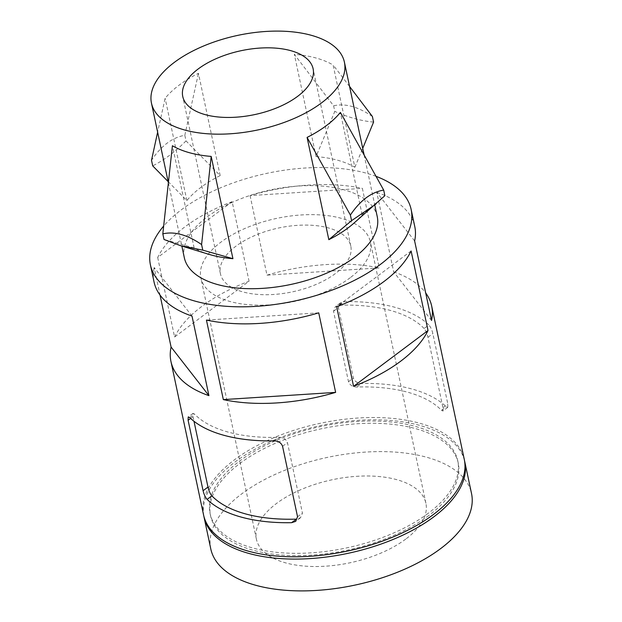 <?xml version="1.0" encoding="UTF-8"?>
<svg xmlns="http://www.w3.org/2000/svg" width="622" height="622" viewBox="0 0 622 622"><rect width="100%" height="100%" fill="white"/><g stroke="black" fill="none" stroke-linecap="round" stroke-linejoin="round"><path stroke-width="0.47" stroke-dasharray="3.11 2.33" d="M384.878 195.689L362.128 214.699A98.626 48.337 168 0 1 353.343 223.663M208.992 254.344A98.626 48.337 168 0 1 194.15 247.999L172.411 145.735M194.15 247.999L164.006 239.47M168.134 181.585L186.872 200.564A98.626 48.337 168 0 1 200.922 187.362A98.626 48.337 168 0 1 220.172 175.591L186.017 140.899L184.827 135.301C172.348 137.423 161.246 145.75 151.519 160.274M186.017 140.899C175.365 151.69 164.262 160.01 152.709 165.872M203.814 516.003A133.279 65.326 168 0 1 320.82 425.541A133.279 65.326 168 0 1 464.502 460.599M428.861 515.459A126.616 62.06 168 0 1 297.254 555.601A126.616 62.06 168 0 1 210.555 515.762A126.616 62.06 168 0 1 321.496 428.737A126.616 62.06 168 0 1 458.243 463.11A126.616 62.06 168 0 1 428.861 515.459M203.549 514.876A133.279 65.326 168 0 1 320.338 423.271A133.279 65.326 168 0 1 464.284 459.456M428.379 513.189A126.616 62.06 168 0 1 296.772 553.331A126.616 62.06 168 0 1 210.073 513.492A126.616 62.06 168 0 1 321.014 426.467A126.616 62.06 168 0 1 457.761 460.84A126.616 62.06 168 0 1 428.379 513.189M411.111 250.961L336.665 306.786M157.693 257.477L174.595 337.023L249.049 281.198L232.138 201.652L157.693 257.477A133.279 65.326 168 0 1 232.138 201.652M192.019 316.1L154.178 267.507L160.033 295.053M318.728 312.843L206.442 320.073M414.633 240.939L376.784 192.346L393.695 271.884L431.536 320.478M250.075 195.603L266.986 275.142L379.272 267.911L362.369 188.373L250.075 195.603A133.279 65.326 168 0 1 362.369 188.373M376.046 176.337A133.279 65.326 -12 0 0 181.352 209.785A133.279 65.326 -12 0 0 163.648 226.081M377.251 216.674A98.626 48.337 -12 0 0 309.709 185.636A98.626 48.337 -12 0 0 207.204 216.907A98.626 48.337 -12 0 0 184.314 257.679M220.172 175.591L198.441 73.326A98.626 48.337 168 0 0 179.183 85.09A98.626 48.337 168 0 0 165.133 98.299L157.63 132.159M186.872 200.564L165.133 98.299M316.069 156.581A98.626 48.337 168 0 1 354.851 167.264L333.112 64.999A98.626 48.337 168 0 0 294.338 54.316L333.61 105.802L334.799 111.408L316.069 156.581L294.338 54.316M362.128 214.699L340.389 112.434M405.793 539.056A86.629 42.459 168 0 1 315.751 566.525A86.629 42.459 168 0 1 256.427 539.266A86.629 42.459 168 0 1 332.335 479.725A86.629 42.459 168 0 1 425.899 503.245A86.629 42.459 168 0 1 405.793 539.056M210.796 548.962A133.279 65.326 168 0 1 327.584 457.357A133.279 65.326 168 0 1 471.53 493.541M335.328 273.602A66.64 32.663 168 0 1 266.06 294.727A66.64 32.663 168 0 1 220.429 273.758A66.64 32.663 168 0 1 278.819 227.955A66.64 32.663 168 0 1 350.792 246.048A66.64 32.663 168 0 1 335.328 273.602M274.24 440.866L278.983 437.305C283.204 437.328 286.034 439.109 287.457 442.639L302.432 513.088L300.527 517.745L296.375 519.121M424.095 328.502A126.616 62.06 168 0 0 339.581 305.215L335.421 306.592L333.516 311.249L348.491 381.698C349.922 385.236 352.744 387.008 356.974 387.032A126.616 62.06 -12 0 1 441.488 410.31L442.911 410.986L442.95 407.721L427.975 337.272C427.034 333.384 425.743 330.461 424.095 328.502L428.838 324.941A133.279 65.326 168 0 0 344.324 301.654L340.25 302.968L338.407 307.587L353.382 378.036C354.765 381.558 357.541 383.37 361.716 383.471A133.279 65.326 -12 0 1 446.231 406.757L447.739 407.371L447.84 404.059L432.865 333.61C431.917 329.753 430.579 326.869 428.838 324.941M190.604 418.412L192.999 416.616L193.045 413.35L194.468 414.027A126.616 62.06 168 0 0 278.983 437.305M349.572 86.466L333.112 64.999M354.851 167.264L362.727 148.355M373.581 122.091C361.094 120.925 348.164 117.364 334.799 111.408M372.391 116.485C358.085 106.673 345.156 103.112 333.61 105.802M184.827 135.301L198.441 73.326M192.999 416.616L193.994 421.281M350.24 277.707A86.629 42.459 168 0 1 260.198 305.169A86.629 42.459 168 0 1 200.875 277.917A86.629 42.459 168 0 1 276.782 218.369A86.629 42.459 168 0 1 370.347 241.888A86.629 42.459 168 0 1 350.24 277.707M154.038 281.929A133.279 65.326 168 0 1 154.178 267.507M174.595 337.023A133.279 65.326 168 0 1 249.049 281.198M266.986 275.142A133.279 65.326 168 0 1 379.272 267.911M393.695 271.884A133.279 65.326 168 0 1 425.681 292.931M376.784 192.346A133.279 65.326 168 0 1 414.765 226.509M282.567 446.301L287.457 442.639M189.718 417.58L194.468 414.027M297.541 516.75L302.432 513.088M356.974 387.032L361.716 383.471M441.488 410.31L446.231 406.757M348.491 381.698L353.382 378.036M333.516 311.249L338.407 307.587M339.581 305.215L344.324 301.654M427.975 337.272L432.865 333.61M442.95 407.721L447.84 404.059M210.073 513.492L210.555 515.762M457.761 460.84L458.243 463.11M168.352 182.588L181.849 246.087M364.119 154.901L374.786 205.073M350.792 246.048L313.115 68.785M220.429 273.758L182.751 96.496M193.045 413.35L188.209 416.973M300.527 517.745L295.699 521.368M425.899 503.245L370.347 241.888M256.427 539.266L200.875 277.917M340.25 302.968L335.421 306.592M447.739 407.371L442.911 410.986"/><path stroke-width="0.93" d="M383.688 190.083L384.878 195.689L353.343 223.663A98.626 48.337 168 0 1 328.828 239.672L351.57 220.662L350.38 215.056L307.089 137.408A98.626 48.337 168 0 0 340.389 112.434L383.688 190.083C371.21 192.214 360.107 200.533 350.38 215.056M376.053 203.969L351.57 220.662M201.59 244.555L202.788 250.153L180.605 245.706L164.006 239.47L162.816 233.864L172.411 145.735A98.626 48.337 168 0 0 211.192 156.417L201.59 244.555C187.284 234.743 174.362 231.182 162.816 233.864M202.788 250.153L232.931 258.682L211.192 156.417M168.134 181.585L152.709 165.872L151.519 160.274L157.63 132.159M464.502 460.599A133.279 65.326 168 0 1 464.766 461.726A133.279 65.326 168 0 1 433.829 516.828A133.279 65.326 168 0 1 295.302 559.085A133.279 65.326 168 0 1 204.039 517.146A133.279 65.326 168 0 1 203.814 516.003M425.681 292.931A133.279 65.326 168 0 1 431.676 306.055L464.284 459.456A133.279 65.326 168 0 1 433.347 514.557A133.279 65.326 168 0 1 294.82 556.814A133.279 65.326 168 0 1 203.549 514.876L170.949 361.475A133.279 65.326 168 0 1 171.081 347.045L160.033 295.053M428.022 330.507A133.279 65.326 168 0 1 400.739 361.157A133.279 65.326 168 0 1 353.576 386.324L428.022 330.507L411.111 250.961A133.279 65.326 168 0 1 383.836 281.611A133.279 65.326 168 0 1 336.665 306.786L353.576 386.324M163.648 226.081A133.279 65.326 -12 0 0 150.415 264.886L154.038 281.929A133.279 65.326 168 0 0 192.019 316.1L208.93 395.639L171.081 347.045M318.728 312.843L335.639 392.381L223.345 399.612L206.442 320.073A133.279 65.326 168 0 0 318.728 312.843M150.415 264.886A133.279 65.326 -12 0 0 241.686 306.825A133.279 65.326 -12 0 0 380.213 264.568A133.279 65.326 -12 0 0 411.142 209.466L414.765 226.509A133.279 65.326 168 0 1 414.633 240.939L431.536 320.478A133.279 65.326 168 0 0 431.676 306.055M411.142 209.466A133.279 65.326 -12 0 0 376.046 176.337M181.849 246.087L184.314 257.679A98.626 48.337 -12 0 0 290.832 284.456A98.626 48.337 -12 0 0 377.251 216.674L374.786 205.073M174.354 62.363A98.626 48.337 -12 0 0 151.465 103.143A98.626 48.337 -12 0 0 257.982 129.92A98.626 48.337 -12 0 0 344.401 62.13A98.626 48.337 -12 0 0 276.868 31.1A98.626 48.337 -12 0 0 174.354 62.363M232.931 258.682A98.626 48.337 168 0 1 208.992 254.344L180.605 245.706M328.828 239.672L307.089 137.408M297.65 96.332A66.64 32.663 168 0 1 228.383 117.457A66.64 32.663 168 0 1 182.751 96.496A66.64 32.663 168 0 1 241.142 50.693A66.64 32.663 168 0 1 313.115 68.785A66.64 32.663 168 0 1 297.65 96.332M464.766 461.726L471.53 493.541A133.279 65.326 168 0 1 440.594 548.651A133.279 65.326 168 0 1 302.067 590.9A133.279 65.326 168 0 1 210.796 548.962L204.039 517.146M291.625 522.682A133.279 65.326 -12 0 1 207.11 499.396C205.377 497.476 204.039 494.591 203.083 490.727L188.108 420.278L188.209 416.973L189.718 417.58A133.279 65.326 168 0 0 274.24 440.866C278.407 440.959 281.183 442.771 282.567 446.301L297.541 516.75L295.699 521.368L291.625 522.682L296.375 519.121A126.616 62.06 -12 0 1 211.853 495.835C210.213 493.884 208.922 490.96 207.973 487.065L193.994 421.281M362.727 148.355L373.581 122.091L372.391 116.485L349.572 86.466M335.639 392.381A133.279 65.326 168 0 1 223.345 399.612M208.93 395.639A133.279 65.326 168 0 1 170.949 361.475M188.108 420.278L190.604 418.412M203.083 490.727L207.973 487.065M207.11 499.396L211.853 495.835M151.465 103.143L168.352 182.588M344.401 62.13L364.119 154.901"/></g></svg>
